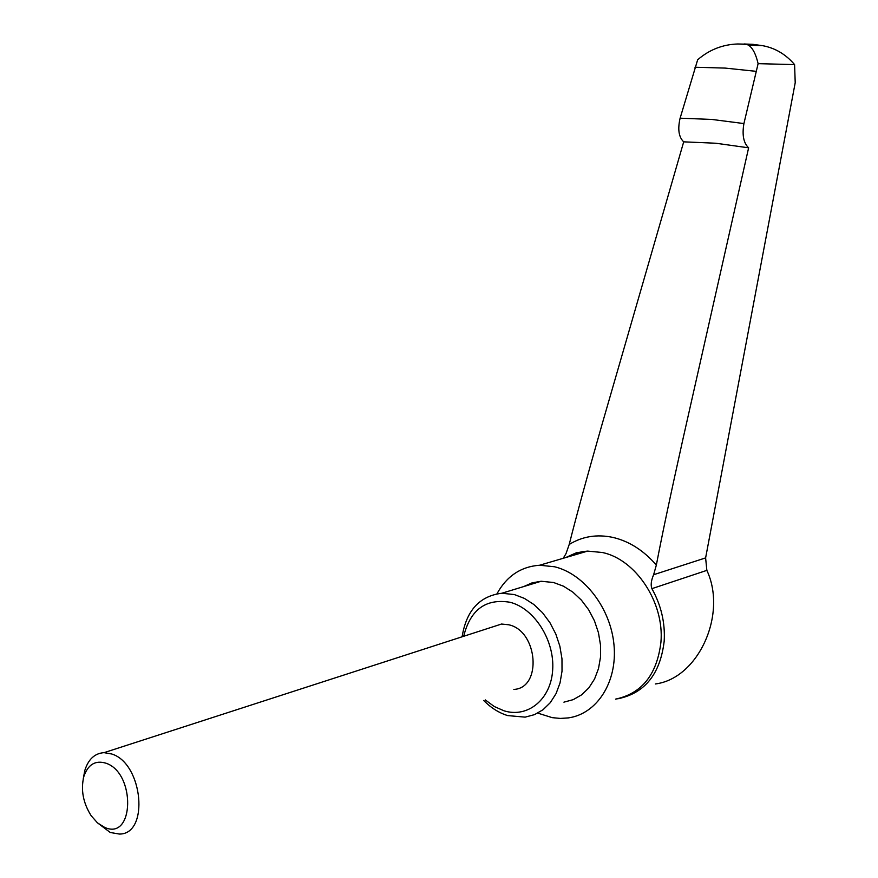 <?xml version="1.0" encoding="UTF-8"?>
<svg xmlns="http://www.w3.org/2000/svg" width="878" height="878" viewBox="0 0 878 878"><rect width="100%" height="100%" fill="white"/><g stroke="black" fill="none" stroke-linecap="round" stroke-linejoin="round"><path stroke-width="1.32" d="M496.959 593.791C506.661 576.133 520.884 566.617 539.608 565.234L554.534 566.76C584.243 573.828 610.847 608.399 614.029 645.264C617.443 682.151 596.897 713.935 568.373 717.897L560.34 718.423L552.185 717.644L537.753 713.112M462.102 636.802C466.361 610.517 479.607 595.997 501.821 593.243L514.409 594.571L524.375 598.39L533.879 604.514L542.516 612.712L549.924 622.678L555.796 633.993L559.868 646.197L561.975 658.774L562.019 671.209L560.021 682.985L556.059 693.598L550.319 702.63L543.043 709.731L534.537 714.626L525.165 717.139L507.649 715.581C498.913 712.87 490.923 707.833 483.701 700.479M523.738 586.559L532.09 582.86L541.133 581.258L553.59 582.509L563.456 586.186L572.84 592.123L581.368 600.102L588.677 609.793L594.45 620.812L598.445 632.698L600.497 644.979L600.508 657.117L598.5 668.608L594.56 679.001L588.853 687.858L581.631 694.827L573.202 699.656L563.917 702.159M463.683 636.287C470.356 609.628 485.797 598.291 510.019 602.264C534.263 608.311 554.666 640.183 552.69 669.694C551.088 699.305 527.865 718.303 504.005 710.796L494.292 706.538L485.271 699.909M83.278 778.698L84.771 770.577C88.305 759.272 94.736 753.291 104.054 752.655L111.758 754.004C142.96 763.344 149.611 834.396 119.397 834.056L110.244 832.487L97.052 822.51M492.426 626.991L501.525 624.038L508.779 624.785C537.962 630.92 542.363 688.1 513.849 689.428M105.854 763.169C135.881 772.827 134.367 841.08 104.647 827.383L97.491 822.895L91.136 815.684C83.125 802.92 80.677 789.915 83.794 776.657C87.899 764.551 95.252 760.052 105.854 763.169M617.453 698.8L618.474 698.658C645.034 692.972 660.267 673.832 664.185 641.225C665.261 622.82 661.167 605.293 651.893 588.655C650.565 585.143 651.147 580.501 653.616 574.728L656.349 565.081C661.891 535.909 670.704 494.127 682.799 439.735L748.627 147.822C743.545 143.004 741.976 134.927 743.918 123.568L758.109 63.655C755.859 53.997 752.644 47.829 748.451 45.151L745.927 44.065L752.962 44.339L762.894 45.722C775.318 48.103 785.876 54.392 794.579 64.599L795.216 82.708L705.616 557.903L706.856 570.371C727.533 614.457 698.186 678.595 655.383 683.962M752.962 44.339L737.794 43.977C722.649 44.482 709.27 49.739 697.67 59.77L680.11 118.19C677.553 129.242 678.749 137.133 683.699 141.841L715.921 143.246L748.627 147.822M683.699 141.841L602.11 424.206C587.184 476.48 576.22 516.571 569.218 544.459L565.992 553.678L563.204 558.298M758.109 63.655L794.579 64.599M565.75 557.541L574.706 553.502L582.707 551.593L587.667 551.099L602.385 552.503C635.793 559.396 664.47 602.582 660.936 642.092C657.051 674.48 641.928 693.499 615.555 699.129M569.218 544.459C582.443 536.315 597.117 533.989 613.228 537.479C629.383 541.353 643.75 550.561 656.349 565.081M680.11 118.19L711.773 119.43L743.918 123.568M694.959 67.244L725.173 68.089L755.837 71.305M744.083 43.955L745.927 44.065M651.893 588.655L706.856 570.371M653.616 574.728L705.616 557.903M762.894 45.722L748.451 45.151M737.794 43.977L747.068 44.46M539.608 565.234L587.667 551.099L576.44 552.756L566.036 557.464M83.794 776.657L84.771 770.577M501.525 624.038L104.054 752.655M541.133 581.258L501.821 593.243"/></g></svg>

